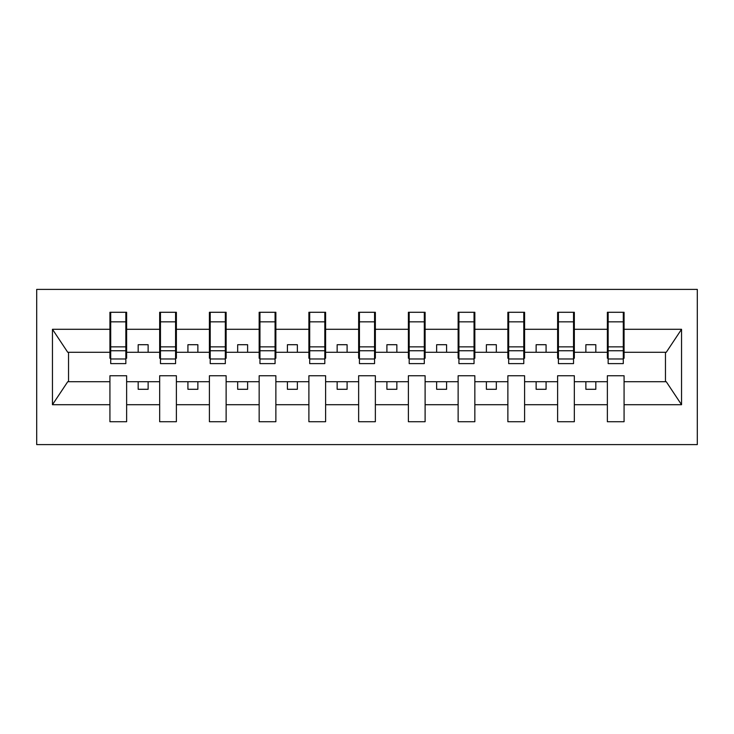<?xml version="1.0" encoding="UTF-8"?>
<svg xmlns="http://www.w3.org/2000/svg" width="734" height="734" viewBox="0 0 734 734"><rect width="100%" height="100%" fill="white"/><g stroke="black" fill="none" stroke-linecap="round" stroke-linejoin="round"><path stroke-width="1.1" d="M36.7 444.602L697.3 444.602L697.3 289.398L36.7 289.398L36.7 444.602M623.285 358.247L624.074 358.247L624.074 352.274L666.27 352.274L681.547 329.291L681.547 404.709L624.074 404.709L624.074 375.753L607.367 375.753L607.367 381.726L574.337 381.726L574.337 375.753L557.62 375.753L557.62 381.726L524.59 381.726L524.59 375.753L507.873 375.753L507.873 381.726L474.843 381.726L474.843 375.753L458.135 375.753L458.135 381.726L425.105 381.726L425.105 375.753L408.388 375.753L408.388 381.726L375.358 381.726L375.358 375.753L358.642 375.753L358.642 381.726L325.612 381.726L325.612 375.753L308.895 375.753L308.895 381.726L275.865 381.726L275.865 375.753L259.157 375.753L259.157 381.726L226.127 381.726L226.127 375.753L209.41 375.753L209.41 381.726L176.38 381.726L176.38 375.753L159.663 375.753L159.663 381.726L126.633 381.726L126.633 375.753L109.926 375.753L109.926 381.726L67.73 381.726L52.453 404.709L52.453 329.291L67.73 352.274L109.926 352.274L109.926 329.291L52.453 329.291M624.074 404.709L624.074 421.72L607.367 421.72L607.367 381.726M607.367 404.709L574.337 404.709L574.337 421.72L557.62 421.72L557.62 381.726M574.337 404.709L574.337 381.726M557.62 404.709L524.59 404.709L524.59 421.72L507.873 421.72L507.873 381.726M524.59 404.709L524.59 381.726M507.873 404.709L474.843 404.709L474.843 421.72L458.135 421.72L458.135 381.726M474.843 404.709L474.843 381.726M458.135 404.709L425.105 404.709L425.105 421.72L408.388 421.72L408.388 381.726M425.105 404.709L425.105 381.726M408.388 404.709L375.358 404.709L375.358 421.72L358.642 421.72L358.642 381.726M375.358 404.709L375.358 381.726M358.642 404.709L325.612 404.709L325.612 421.72L308.895 421.72L308.895 381.726M325.612 404.709L325.612 381.726M308.895 404.709L275.865 404.709L275.865 421.72L259.157 421.72L259.157 381.726M275.865 404.709L275.865 381.726M259.157 404.709L226.127 404.709L226.127 421.72L209.41 421.72L209.41 381.726M226.127 404.709L226.127 381.726M209.41 404.709L176.38 404.709L176.38 421.72L159.663 421.72L159.663 381.726M176.38 404.709L176.38 381.726M608.156 358.981L623.285 358.981L623.285 363.614L608.156 363.614L608.156 312.28L607.367 312.28L607.367 329.291L574.337 329.291L574.337 358.247L573.538 358.247M608.156 358.247L607.367 358.247L607.367 329.291M558.418 358.981L573.538 358.981L573.538 363.614L558.418 363.614L558.418 312.28L557.62 312.28L557.62 329.291L524.59 329.291L524.59 358.247L523.792 358.247M558.418 358.247L557.62 358.247L557.62 329.291M508.671 358.981L523.792 358.981L523.792 363.614L508.671 363.614L508.671 312.28L507.873 312.28L507.873 329.291L474.843 329.291L474.843 358.247L474.045 358.247M508.671 358.247L507.873 358.247L507.873 329.291M458.924 358.981L474.045 358.981L474.045 363.614L458.924 363.614L458.924 312.28L458.135 312.28L458.135 329.291L425.105 329.291L425.105 358.247L424.307 358.247M458.924 358.247L458.135 358.247L458.135 329.291M409.187 358.981L424.307 358.981L424.307 363.614L409.187 363.614L409.187 312.28L408.388 312.28L408.388 329.291L375.358 329.291L375.358 358.247L374.56 358.247M409.187 358.247L408.388 358.247L408.388 329.291M359.44 358.981L374.56 358.981L374.56 363.614L359.44 363.614L359.44 312.28L358.642 312.28L358.642 329.291L325.612 329.291L325.612 358.247L324.813 358.247M359.44 358.247L358.642 358.247L358.642 329.291M309.693 358.981L324.813 358.981L324.813 363.614L309.693 363.614L309.693 312.28L308.895 312.28L308.895 329.291L275.865 329.291L275.865 358.247L275.076 358.247M309.693 358.247L308.895 358.247L308.895 329.291M259.955 358.981L275.076 358.981L275.076 363.614L259.955 363.614L259.955 312.28L259.157 312.28L259.157 329.291L226.127 329.291L226.127 358.247L225.329 358.247M259.955 358.247L259.157 358.247L259.157 329.291M210.208 358.981L225.329 358.981L225.329 363.614L210.208 363.614L210.208 312.28L209.41 312.28L209.41 329.291L176.38 329.291L176.38 358.247L175.582 358.247M210.208 358.247L209.41 358.247L209.41 329.291M160.462 358.981L175.582 358.981L175.582 363.614L160.462 363.614L160.462 312.28L159.663 312.28L159.663 329.291L126.633 329.291L126.633 312.28L125.844 312.28L125.844 363.614L110.715 363.614L110.715 350.742L125.844 350.742M160.462 358.247L159.663 358.247L159.663 329.291M159.663 404.709L126.633 404.709L126.633 421.72L109.926 421.72L109.926 381.726M126.633 404.709L126.633 381.726M110.715 350.742L110.715 312.28L109.926 312.28L109.926 329.291M109.926 352.274L109.926 358.247L110.715 358.247M624.074 352.274L624.074 312.28L623.285 312.28L623.285 358.981M557.62 312.28L574.337 312.28L574.337 329.291M507.873 312.28L524.59 312.28L524.59 329.291M458.135 312.28L474.843 312.28L474.843 329.291M408.388 312.28L425.105 312.28L425.105 329.291M358.642 312.28L375.358 312.28L375.358 329.291M308.895 312.28L325.612 312.28L325.612 329.291M259.157 312.28L275.865 312.28L275.865 329.291M209.41 312.28L226.127 312.28L226.127 329.291M159.663 312.28L176.38 312.28L176.38 329.291M681.547 329.291L624.074 329.291M109.926 404.709L52.453 404.709M109.926 312.28L126.633 312.28M607.367 312.28L624.074 312.28M607.367 352.274L595.824 352.274L595.824 344.714L585.87 344.714L585.87 352.274L595.824 352.274M585.87 352.274L574.337 352.274M585.87 381.726L585.87 389.286L595.824 389.286L595.824 381.726M557.62 352.274L546.078 352.274L546.078 344.714L536.132 344.714L536.132 352.274L546.078 352.274M536.132 352.274L524.59 352.274M536.132 381.726L536.132 389.286L546.078 389.286L546.078 381.726M507.873 352.274L496.331 352.274L496.331 344.714L486.385 344.714L486.385 352.274L496.331 352.274M486.385 352.274L474.843 352.274M486.385 381.726L486.385 389.286L496.331 389.286L496.331 381.726M458.135 352.274L446.593 352.274L446.593 344.714L436.638 344.714L436.638 352.274L446.593 352.274M436.638 352.274L425.105 352.274M436.638 381.726L436.638 389.286L446.593 389.286L446.593 381.726M408.388 352.274L396.846 352.274L396.846 344.714L386.901 344.714L386.901 352.274L396.846 352.274M386.901 352.274L375.358 352.274M386.901 381.726L386.901 389.286L396.846 389.286L396.846 381.726M358.642 352.274L347.099 352.274L347.099 344.714L337.154 344.714L337.154 352.274L347.099 352.274M337.154 352.274L325.612 352.274M337.154 381.726L337.154 389.286L347.099 389.286L347.099 381.726M308.895 352.274L297.362 352.274L297.362 344.714L287.407 344.714L287.407 352.274L297.362 352.274M287.407 352.274L275.865 352.274M287.407 381.726L287.407 389.286L297.362 389.286L297.362 381.726M259.157 352.274L247.615 352.274L247.615 344.714L237.669 344.714L237.669 352.274L247.615 352.274M237.669 352.274L226.127 352.274M237.669 381.726L237.669 389.286L247.615 389.286L247.615 381.726M209.41 352.274L197.868 352.274L197.868 344.714L187.922 344.714L187.922 352.274L197.868 352.274M187.922 352.274L176.38 352.274M187.922 381.726L187.922 389.286L197.868 389.286L197.868 381.726M159.663 352.274L148.13 352.274L148.13 344.714L138.175 344.714L138.175 352.274L148.13 352.274M138.175 352.274L126.633 352.274L126.633 329.291M138.175 381.726L138.175 389.286L148.13 389.286L148.13 381.726M126.633 352.274L126.633 358.247L125.844 358.247M681.547 404.709L666.27 381.726L624.074 381.726M68.537 352.274L68.537 381.726M665.463 381.726L665.463 352.274M125.844 322.226L126.633 322.226M109.926 322.226L110.715 322.226M110.715 346.861L125.844 346.861M176.38 312.28L175.582 312.28L175.582 358.981M175.582 322.226L176.38 322.226M159.663 322.226L160.462 322.226M160.462 350.742L175.582 350.742M160.462 346.861L175.582 346.861M226.127 312.28L225.329 312.28L225.329 358.981M225.329 322.226L226.127 322.226M209.41 322.226L210.208 322.226M210.208 350.742L225.329 350.742M210.208 346.861L225.329 346.861M275.865 312.28L275.076 312.28L275.076 358.981M275.076 322.226L275.865 322.226M259.157 322.226L259.955 322.226M259.955 350.742L275.076 350.742M259.955 346.861L275.076 346.861M325.612 312.28L324.813 312.28L324.813 358.981M324.813 322.226L325.612 322.226M308.895 322.226L309.693 322.226M309.693 350.742L324.813 350.742M309.693 346.861L324.813 346.861M375.358 312.28L374.56 312.28L374.56 358.981M374.56 322.226L375.358 322.226M358.642 322.226L359.44 322.226M359.44 350.742L374.56 350.742M359.44 346.861L374.56 346.861M425.105 312.28L424.307 312.28L424.307 358.981M424.307 322.226L425.105 322.226M408.388 322.226L409.187 322.226M409.187 350.742L424.307 350.742M409.187 346.861L424.307 346.861M474.843 312.28L474.045 312.28L474.045 358.981M474.045 322.226L474.843 322.226M458.135 322.226L458.924 322.226M458.924 350.742L474.045 350.742M458.924 346.861L474.045 346.861M524.59 312.28L523.792 312.28L523.792 358.981M523.792 322.226L524.59 322.226M507.873 322.226L508.671 322.226M508.671 350.742L523.792 350.742M508.671 346.861L523.792 346.861M574.337 312.28L573.538 312.28L573.538 358.981M573.538 322.226L574.337 322.226M557.62 322.226L558.418 322.226M558.418 350.742L573.538 350.742M558.418 346.861L573.538 346.861M623.285 322.226L624.074 322.226M607.367 322.226L608.156 322.226M608.156 350.742L623.285 350.742M608.156 346.861L623.285 346.861M110.715 358.981L125.844 358.981M110.715 321.841L125.844 321.841M160.462 321.841L175.582 321.841M210.208 321.841L225.329 321.841M259.955 321.841L275.076 321.841M309.693 321.841L324.813 321.841M359.44 321.841L374.56 321.841M409.187 321.841L424.307 321.841M458.924 321.841L474.045 321.841M508.671 321.841L523.792 321.841M558.418 321.841L573.538 321.841M608.156 321.841L623.285 321.841"/></g></svg>
